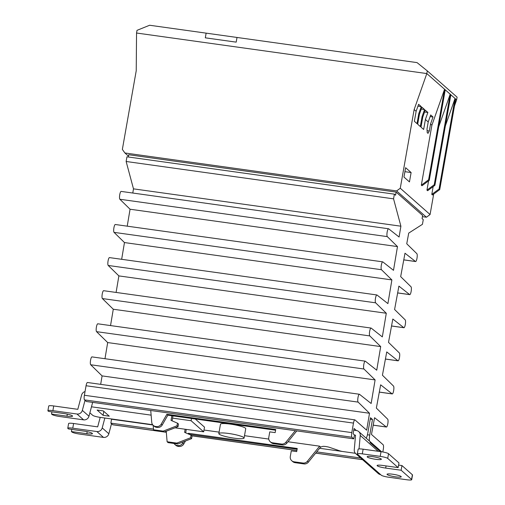 <?xml version="1.0" encoding="UTF-8"?>
<svg xmlns="http://www.w3.org/2000/svg" width="505" height="505" viewBox="0 0 505 505"><rect width="100%" height="100%" fill="white"/><g stroke="black" fill="none" stroke-linecap="round" stroke-linejoin="round"><path stroke-width="0.76" d="M128.466 156.121L124.893 152.971L122.355 149.417L136.23 70.732L136.546 33.021L426.813 73.566L136.546 33.021L137.019 30.338L149.625 25.25L206.135 33.141L205.308 37.825L206.135 33.141L237.015 37.458L236.189 42.142L237.015 37.458L417.042 62.607L427.287 70.883L426.813 73.566L456.621 99.87L457.101 97.181L427.287 70.883M205.308 37.825L236.189 42.142L205.308 37.825M124.893 152.971L396.633 190.928L400.269 188.239L414.144 109.553L426.813 73.566L456.621 99.87L454.481 105.962M433.688 194.071L430.077 214.537L426.441 217.226L422.407 216.664M445.378 125.89L455.037 98.469L439.066 189.015L431.788 194.4L433.164 186.616M438.7 126.843L450.201 94.201L434.231 184.754L426.952 190.132L428.587 180.866M414.144 109.553L416.133 111.302L418.601 104.289L421.252 106.631L418.778 113.644L419.44 114.225L421.915 107.212L424.56 109.553L422.092 116.567L422.754 117.147L425.223 110.134L427.874 112.47L425.406 119.489L428.221 121.97L430.689 114.957L433.006 117.002L430.538 124.015L431.895 125.215L444.57 89.234L428.6 179.78L421.328 185.165L431.895 125.215M396.633 190.928L426.441 217.226M403.962 177.059L405.616 167.692L411.114 172.546L409.46 181.914L403.962 177.059M418.778 113.644L417.016 123.637L414.371 121.295L416.133 111.302M400.269 188.239L430.077 214.537M439.066 189.015L439.729 189.602L432.45 194.987L431.788 194.4M434.231 184.754L434.893 185.335L427.615 190.72L426.952 190.132M428.6 179.78L429.263 180.367L421.984 185.752L421.328 185.165M430.538 124.015L429.307 130.997L428.013 133.333L427.217 132.632L426.99 128.952L428.221 121.97M425.406 119.489L423.644 129.476L420.993 127.14L422.754 117.147M422.092 116.567L420.33 126.553L417.679 124.217L419.44 114.225M434.893 185.335L450.864 94.782M429.263 180.367L445.233 89.814M427.097 130.688L429.307 130.997M433.006 117.002L430.108 116.598M427.874 112.47L424.566 112.009M424.56 109.553L421.252 109.086M421.252 106.631L417.938 106.164M411.114 172.546L404.909 171.681M439.729 189.602L455.699 99.049M128.308 156.992L128.706 154.732L396.122 192.089L422.622 215.465L422.073 218.589L423.266 219.637L422.439 224.321L408.715 233.102L406.746 243.782L416.859 253.68A4.008 0.934 -82 0 1 417.029 258.036A4.008 0.934 -82 0 1 415.602 261.539A4.008 0.934 -82 0 1 415.482 261.483L404.997 253.22L400.667 276.639L411.019 286.777A4.008 0.934 -82 0 1 411.19 291.132A4.008 0.934 -82 0 1 409.763 294.636A4.008 0.934 -82 0 1 409.643 294.579L398.912 286.12L394.588 309.502L405.187 319.873A4.008 0.934 -82 0 1 405.357 324.229A4.008 0.934 -82 0 1 403.924 327.732A4.008 0.934 -82 0 1 403.811 327.682L392.827 319.021L388.509 342.365L399.348 352.97A4.008 0.934 -82 0 1 399.518 357.325A4.008 0.934 -82 0 1 398.091 360.829A4.008 0.934 -82 0 1 397.972 360.778L386.742 351.922L382.43 375.228L393.515 386.072A4.008 0.934 -82 0 1 393.679 390.428A4.008 0.934 -82 0 1 392.252 393.932A4.008 0.934 -82 0 1 392.139 393.875L380.656 384.823L376.358 408.091L387.676 419.169A4.008 0.934 -82 0 1 387.846 423.525A4.008 0.934 -82 0 1 386.42 427.028A4.008 0.934 -82 0 1 386.3 426.971L374.571 417.723L371.478 434.464L383.15 444.76A4.008 0.934 -82 0 1 383.289 449.393L382.834 451.975M353.765 430.159L356.378 430.525L354.062 428.474L353.121 433.782L354.447 434.956L353.759 438.858L86.342 401.5L84.524 399.897A4.008 0.934 -82 0 1 84.386 395.263L86.065 385.738A4.008 0.934 -82 0 1 87.447 382.5L354.863 419.857A4.008 0.934 -82 0 1 354.996 419.92L366.662 430.216L369.508 413.26L358.121 402.106A4.008 0.934 -82 0 1 357.95 397.751A4.008 0.934 -82 0 1 359.377 394.247A4.008 0.934 -82 0 1 359.497 394.304L371.15 403.495L375.108 379.924L363.953 369.01A4.008 0.934 -82 0 1 363.783 364.654A4.008 0.934 -82 0 1 365.21 361.151A4.008 0.934 -82 0 1 365.33 361.208L376.736 370.203L380.701 346.588L369.793 335.913A4.008 0.934 -82 0 1 369.622 331.558A4.008 0.934 -82 0 1 371.049 328.054A4.008 0.934 -82 0 1 371.169 328.105L382.323 336.904L386.293 313.252L375.625 302.817A4.008 0.934 -82 0 1 375.455 298.461A4.008 0.934 -82 0 1 376.881 294.958A4.008 0.934 -82 0 1 377.001 295.008L387.909 303.612L391.886 279.921L381.464 269.714A4.008 0.934 -82 0 1 381.294 265.359A4.008 0.934 -82 0 1 382.721 261.855A4.008 0.934 -82 0 1 382.841 261.912L393.496 270.32L397.479 246.585L387.297 236.618A4.008 0.934 -82 0 1 387.127 232.262A4.008 0.934 -82 0 1 388.553 228.759A4.008 0.934 -82 0 1 388.673 228.816L399.089 237.022L400.901 226.202L393.559 198.844L394.38 194.16L395.573 195.208L396.122 192.089M100.678 384.349L102.092 375.903L90.704 364.755A4.008 0.934 -82 0 1 90.534 360.4A4.008 0.934 -82 0 1 91.96 356.896L359.377 394.247M104.977 358.714L107.685 342.567L96.537 331.652A4.008 0.934 -82 0 1 96.367 327.303A4.008 0.934 -82 0 1 97.793 323.8L365.21 361.151M110.538 325.58L113.284 309.237L102.376 298.556A4.008 0.934 -82 0 1 102.206 294.2A4.008 0.934 -82 0 1 103.632 290.697L371.049 328.054M116.099 292.439L118.877 275.9L108.209 265.46A4.008 0.934 -82 0 1 108.038 261.104A4.008 0.934 -82 0 1 109.465 257.6L376.881 294.958M121.661 259.305L124.47 242.564L114.048 232.363A4.008 0.934 -82 0 1 113.877 228.007A4.008 0.934 -82 0 1 115.304 224.504L382.721 261.855M127.222 226.171L130.063 209.228L119.881 199.26A4.008 0.934 -82 0 1 119.71 194.911A4.008 0.934 -82 0 1 121.137 191.408L388.553 228.759M132.783 193.03L133.484 188.851L126.136 161.486L126.963 156.803L394.38 194.16M154.505 430.626L112.811 424.8A4.008 0.934 -82 0 1 112.672 424.737L110.854 423.127L111.542 419.226L152.863 424.995M369.439 441.042A6.413 1.49 -82 0 1 369.736 435.089L372.488 419.478L370.5 417.723L367.747 433.334A6.413 1.49 -82 0 1 366.144 438.138M380.24 451.577L369.957 442.506M353.759 438.858L351.941 437.248A4.008 0.934 -82 0 1 351.802 432.615L353.481 423.095A4.008 0.934 -82 0 1 354.863 419.857M370.247 419.163L372.488 419.478M355.362 453.282L319.627 448.288M110.854 423.127L153.482 429.08M316.711 451.88L360.684 458.022M393.559 198.844L126.136 161.486M133.484 188.851L400.901 226.202M130.063 209.228L397.479 246.585M124.47 242.564L391.886 279.921M118.877 275.9L386.293 313.252M113.284 309.237L380.701 346.588M107.685 342.567L375.108 379.924M102.092 375.903L369.508 413.26M244.079 438.056L245.733 428.688A12.821 1.894 -170 0 0 230.457 424.124A12.821 1.894 -170 0 0 220.477 424.238L218.823 433.606A12.821 1.894 10 0 1 228.803 433.492A12.821 1.894 10 0 1 244.079 438.056A12.821 1.894 10 0 1 234.105 438.17A12.821 1.894 10 0 1 218.823 433.606M392.644 474.22A7.215 1.067 -170 0 0 387.032 474.283A7.215 1.067 -170 0 0 395.623 476.846A7.215 1.067 -170 0 0 401.241 476.783A7.215 1.067 -170 0 0 392.644 474.22M372.772 456.684A7.215 1.067 -170 0 0 367.16 456.747A7.215 1.067 -170 0 0 375.752 459.316A7.215 1.067 -170 0 0 381.37 459.253A7.215 1.067 -170 0 0 372.772 456.684M103.096 415.318L97.137 410.054L103.31 410.918L109.269 416.177L103.096 415.318L103.796 411.348M111.517 423.714L108.84 433.763A4.81 4.621 131.4 0 1 103.474 437.393L79.386 434.029A6.413 0.947 10 0 1 71.887 431.996L71.388 431.554L86.828 433.713A7.215 1.067 -170 0 0 92.44 433.65A7.215 1.067 -170 0 0 83.849 431.081L68.409 428.928L67.91 428.486A6.413 0.947 10 0 1 67.777 428.24A6.413 0.947 10 0 1 72.764 428.183L96.853 431.548A4.81 4.621 -48.6 0 0 102.218 427.918L104.851 418.02M188.068 433.858L188.397 433.284L297.249 448.49L296.694 451.609L291.29 450.858L290.299 456.476A4.81 4.621 -48.6 0 0 294.106 461.81L302.962 463.041A4.81 4.621 -48.6 0 0 307.387 461.261L319.64 446.174L320.631 447.051L322.72 446.426A4.166 0.619 10 0 1 325.776 446.534A4.166 0.619 10 0 1 329.689 447.405L339.019 450.599A6.413 0.947 10 0 0 342.232 451.451M380.637 474.631L357.452 454.178A6.413 0.947 10 0 1 357.313 453.926A6.413 0.947 10 0 1 362.306 453.869L380.215 456.368A6.413 0.947 10 0 1 387.714 458.401L398.148 467.611L382.708 465.452A7.215 1.067 -170 0 0 377.096 465.515A7.215 1.067 -170 0 0 385.687 468.084L401.128 470.237L411.562 479.441A6.413 0.947 10 0 1 411.701 479.693A6.413 0.947 10 0 1 406.714 479.75L388.799 477.25A6.413 0.947 10 0 1 381.3 475.218L380.637 474.631A4.81 4.621 131.4 0 1 378.283 473.551L355.76 453.679A4.81 4.621 131.4 0 1 354.257 449.841L355.552 435.203L354.434 435.051M356.378 430.525A4.81 4.621 131.4 0 1 358.733 431.598L381.256 451.47A4.81 4.621 131.4 0 1 381.553 451.76M358.733 431.598A4.81 4.621 131.4 0 1 360.242 435.443L359.042 448.926M358.114 454.759A4.81 4.621 131.4 0 1 355.76 453.679M85.023 400.332L82.347 410.382A4.81 4.621 131.4 0 1 76.981 414.012L52.892 410.647A6.413 0.947 -170 0 0 47.899 410.704A6.413 0.947 -170 0 0 48.038 410.956L48.537 411.392L63.977 413.551A7.215 1.067 10 0 1 72.569 416.12A7.215 1.067 10 0 1 66.957 416.177L51.516 414.024L52.015 414.46A6.413 0.947 -170 0 0 59.514 416.492L83.603 419.857A4.81 4.621 -48.6 0 0 88.968 416.227L82.347 410.382M52.892 410.647L53.719 405.963L77.802 409.328L81.608 395.043A4.81 4.621 131.4 0 1 85.036 391.552M152.617 424.692L100.23 417.376A6.413 0.947 10 0 1 92.731 415.344L89.877 412.825M172.085 420.842L172.565 418.134L191.092 420.722L203.679 431.826L175.014 427.823M91.481 406.809L151.134 415.142M100.205 417.37L97.673 426.864L73.591 423.499A6.413 0.947 10 0 0 68.598 423.556L67.777 428.24M112.514 419.358L112.154 419.043M319.64 446.174L287.983 441.755M268.761 439.072L244.502 435.682M219.082 432.128L203.995 430.026M203.679 431.826L204.506 427.142L195.265 418.992M320.631 447.051L308.378 462.138A4.81 4.621 131.4 0 1 303.953 463.918L295.103 462.681A4.81 4.621 131.4 0 1 292.748 461.608L291.751 460.73M297.123 449.21L189.268 434.376M185.455 441.016L183.744 444.002A4.81 4.621 131.4 0 1 178.865 446.445L178.139 446.344A4.81 4.621 131.4 0 1 175.778 445.265L174.787 444.387A4.81 4.621 -48.6 0 0 177.141 445.467L177.867 445.568A4.81 4.621 -48.6 0 0 182.747 443.125L183.53 441.761M295.261 430.683L285.862 442.266A4.81 4.621 131.4 0 1 281.436 444.047L272.58 442.809A4.81 4.621 131.4 0 1 268.774 437.481L269.765 431.863L275.168 432.615L275.717 429.49L166.871 414.289L161.221 424.131A4.81 4.621 131.4 0 1 156.342 426.573L157.333 427.451A4.81 4.621 -48.6 0 0 162.212 425.008L167.862 415.167L275.591 430.216M157.333 427.451L155.616 426.473A4.81 4.621 131.4 0 1 151.752 422.376L150.736 410.496M155.616 426.473L156.342 426.573M92.655 402.384L88.968 416.227M53.719 405.963A6.413 0.947 -170 0 0 48.726 406.02L47.899 410.704M166.221 431.226L167.123 441.755L176.8 443.106L190.606 437.759L191.067 435.152L184.603 432.362L185.152 429.237M191.49 418.468L191.092 420.722M172.565 418.134L172.963 415.88M153.16 425.305L153.545 429.774L154.536 430.651L164.213 432.002L178.025 426.656L178.486 424.042L177.489 423.171L171.018 420.381L171.839 415.722M185.67 432.823L186.269 429.395M167.123 441.755L168.114 442.632L177.792 443.983L191.603 438.637L192.064 436.03L191.067 435.152M173.985 443.453A4.81 4.621 -48.6 0 0 174.787 444.387M153.261 425.393L154.252 426.27A4.81 4.621 -48.6 0 0 156.607 427.35M270.225 441.736L271.217 442.614A4.81 4.621 -48.6 0 0 273.571 443.687L282.428 444.924A4.81 4.621 -48.6 0 0 286.853 443.144L296.795 430.898M153.545 429.774L163.222 431.125L177.028 425.778L177.489 423.171M71.773 429.395L71.388 431.554M189.388 434.161L188.397 433.284M357.313 453.926L358.14 449.242A6.413 0.947 10 0 1 363.133 449.185L381.041 451.685A6.413 0.947 10 0 1 388.541 453.717L398.975 462.927L398.148 467.611M398.597 465.086L401.955 465.553L412.389 474.763A6.413 0.947 10 0 1 412.528 475.009L411.701 479.693M166.871 414.289L167.862 415.167M51.901 411.865L51.516 414.024M191.603 438.637L190.606 437.759M177.792 443.983L176.8 443.106M177.028 425.778L178.025 426.656M163.222 431.125L164.213 432.002M401.955 465.553L401.128 470.237M369.736 435.089L367.451 434.773M362.508 459.632L315.72 453.099M296.896 450.466L191.786 435.783M166.309 432.23L164.346 431.952M154.442 430.569L112.672 424.737M386.3 426.971L373.201 425.147M392.139 393.875L379.318 392.082M397.972 360.778L385.429 359.023M403.811 327.682L391.545 325.965M409.643 294.579L397.656 292.906M415.482 261.483L403.773 259.848M119.881 199.26L387.297 236.618M114.048 232.363L381.464 269.714M108.209 265.46L375.625 302.817M102.376 298.556L369.793 335.913M96.537 331.652L363.953 369.01M90.704 364.755L358.121 402.106M86.065 385.738L353.481 423.095M84.386 395.263L351.802 432.615M84.524 399.897L351.941 437.248M360.242 435.443L378.201 451.293M72.764 428.183L73.591 423.499M102.218 427.918L108.84 433.763M96.853 431.548L103.474 437.393M76.981 414.012L83.603 419.857M86.828 433.713L87.188 431.674M303.953 463.918L302.962 463.041M294.106 461.81L295.103 462.681M308.378 462.138L307.387 461.261M178.139 446.344L177.141 445.467M183.744 444.002L182.747 443.125M177.867 445.568L178.865 446.445M273.571 443.687L272.58 442.809M281.436 444.047L282.428 444.924M286.853 443.144L285.862 442.266M162.212 425.008L161.221 424.131M67.317 414.138L66.957 416.177M412.389 474.763L411.562 479.441M385.687 468.084L386.072 465.919M387.714 458.401L388.541 453.717M381.041 451.685L380.215 456.368M362.306 453.869L363.133 449.185M164.258 431.99L166.309 432.274M191.85 435.84L296.889 450.517M315.688 453.143L362.571 459.689M386.42 427.028L373.195 425.178M392.252 393.932L379.305 392.12M398.091 360.829L385.422 359.061M403.924 327.732L391.539 326.003M409.763 294.636L397.65 292.944M415.602 261.539L403.766 259.886"/></g></svg>
